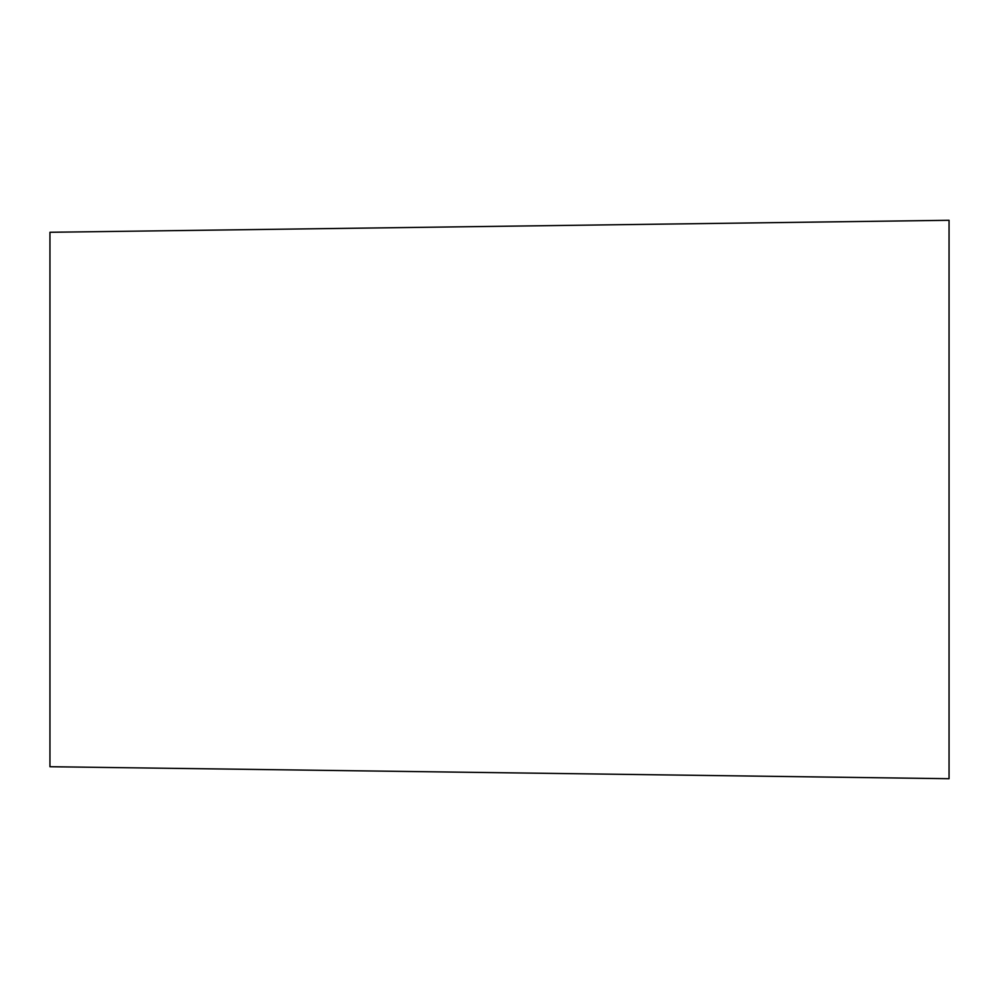 <?xml version="1.0" encoding="UTF-8"?>
<svg xmlns="http://www.w3.org/2000/svg" width="999" height="999" viewBox="0 0 999 999"><rect width="100%" height="100%" fill="white"/><g stroke="black" fill="none" stroke-linecap="round" stroke-linejoin="round"><path stroke-width="1.5" d="M49.95 232.28L949.05 220.292L949.05 778.708L49.95 766.72L49.95 232.28"/></g></svg>

